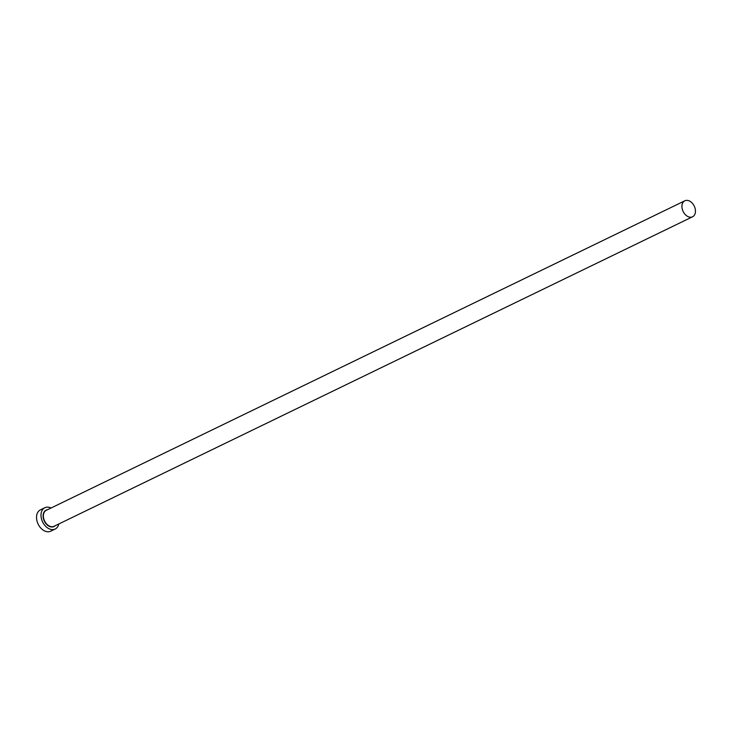 <?xml version="1.0" encoding="UTF-8"?>
<svg xmlns="http://www.w3.org/2000/svg" width="732" height="732" viewBox="0 0 732 732"><rect width="100%" height="100%" fill="white"/><g stroke="black" fill="none" stroke-linecap="round" stroke-linejoin="round"><path stroke-width="1.1" d="M695.4 212.234A8.885 6.167 64.1 0 0 692.225 203.121A8.885 6.167 64.1 0 0 684.823 200.806A8.885 6.167 64.1 0 0 681.986 205.353A8.885 6.167 64.1 0 0 685.161 214.467A8.885 6.167 64.1 0 0 692.563 216.782A8.885 6.167 64.1 0 0 695.4 212.234M51.039 508.008A11.84 8.226 64.1 0 0 44.844 507.724A11.84 8.226 64.1 0 0 41.074 513.791A11.84 8.226 64.1 0 0 45.302 525.933A11.84 8.226 64.1 0 0 55.175 529.026A11.84 8.226 64.1 0 0 58.78 523.993M44.844 507.724L40.379 509.884A11.84 8.226 64.1 0 0 36.6 515.95A11.84 8.226 64.1 0 0 40.836 528.101A11.84 8.226 64.1 0 0 50.709 531.194L55.175 529.026M55.065 525.796A9.077 6.304 -115.9 0 1 47.04 524.807A9.077 6.304 -115.9 0 1 43.161 514.861A9.077 6.304 -115.9 0 1 47.315 509.811M684.823 200.806L46.262 510.323A8.885 6.167 64.1 0 0 43.435 514.871A8.885 6.167 64.1 0 0 46.61 523.984A8.885 6.167 64.1 0 0 54.012 526.308L692.563 216.782"/></g></svg>
